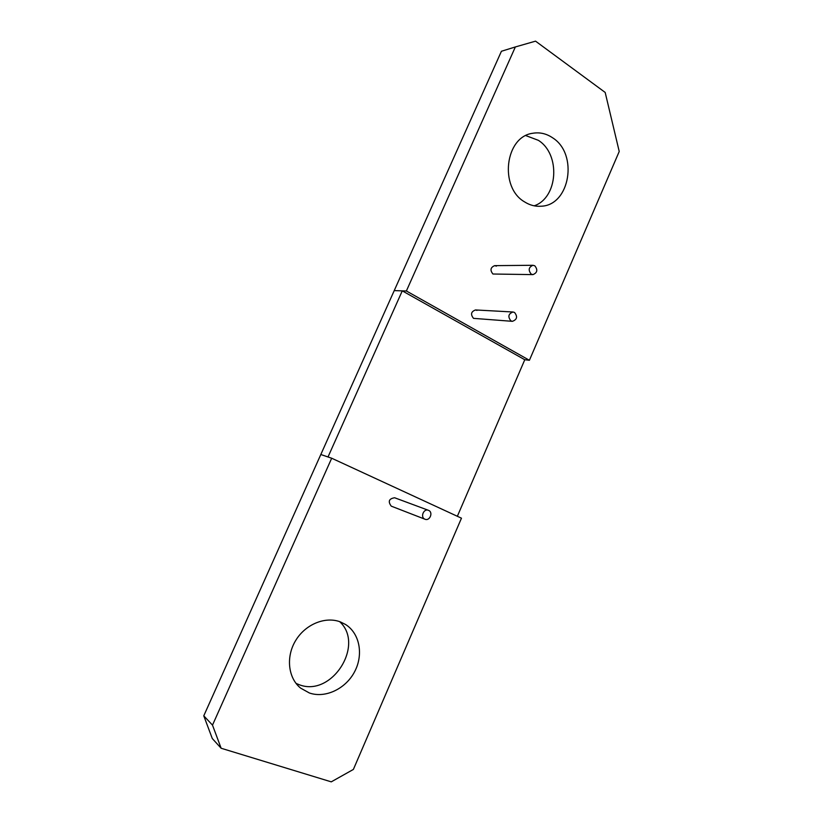 <?xml version="1.0" encoding="UTF-8"?>
<svg xmlns="http://www.w3.org/2000/svg" width="823" height="823" viewBox="0 0 823 823"><rect width="100%" height="100%" fill="white"/><g stroke="black" fill="none" stroke-linecap="round" stroke-linejoin="round"><path stroke-width="1.23" d="M496.403 266.138L494.654 265.644C490.457 267.434 489.891 270.222 492.946 274.018L532.954 274.615C537.337 272.773 537.954 269.831 534.806 265.798L532.995 265.284C528.644 267.166 528.047 270.109 531.195 274.11L532.954 274.615M515.352 46.952L501.423 51.263L394.227 290.612L406.377 290.982L529.405 360.279L619.225 151.483L605.183 92.443L535.547 41.15L515.352 46.952L406.377 290.982M534.168 205.822C558.004 197.88 560.905 154.385 538.355 140.322L525.846 135.61M524.549 201.872C529.858 205.246 535.434 206.686 541.287 206.213C569.979 205.256 578.528 153.983 552.624 137.811C546.379 133.583 539.744 132.071 532.718 133.275C505.024 136.69 499.077 187.397 524.549 201.872M477.011 310.394L475.519 309.952C471.044 311.619 470.375 314.427 473.523 318.357L512.39 321.33C517.07 319.602 517.79 316.649 514.55 312.473L513.007 311.999C508.357 313.769 507.657 316.721 510.908 320.867L512.39 321.33M457.351 516.278L524.786 359.733L529.405 360.279M394.875 497.864L394.649 497.761C388.929 498.676 387.798 501.464 391.254 506.145L425.028 519.241C429.76 521.319 433.433 512.338 428.649 510.404L428.402 510.301C423.67 508.285 420.059 517.266 424.843 519.169L425.028 519.241M524.786 359.733L402.272 290.858L394.227 290.612L203.775 715.825L212.293 738.529L221.14 748.251L331.257 781.85L353.376 769.433L461.466 518.181L331.69 458.226L212.499 725.135L203.775 715.825M296.043 683.409L299.088 684.664C331.72 697.667 365.165 644.79 339.662 621.653M212.499 725.135L221.14 748.251M402.272 290.858L328.017 456.971L320.816 454.512L331.69 458.226M309.397 692.987C325.466 698.583 345.835 688.717 354.682 671.589C363.684 654.522 359.682 633.34 345.537 624.482L340.506 621.962C325.558 616.088 305.559 624.122 295.704 640.459C285.725 656.713 288.029 678.049 300.673 688.151L309.397 692.987M494.654 265.644L532.995 265.284M475.519 309.952L513.007 311.999M394.649 497.761L428.402 510.301"/></g></svg>
